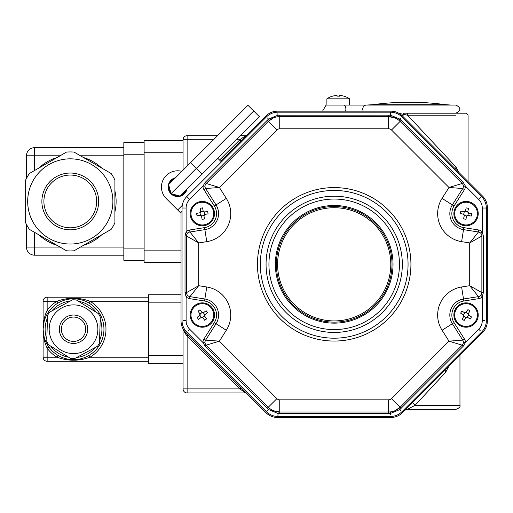 <?xml version="1.0" encoding="UTF-8"?>
<svg xmlns="http://www.w3.org/2000/svg" width="513" height="513" viewBox="0 0 513 513"><rect width="100%" height="100%" fill="white"/><g stroke="black" fill="none" stroke-linecap="round" stroke-linejoin="round"><path stroke-width="0.77" d="M241.027 387.745L239.879 388.892L187.123 336.137L187.123 388.892L239.879 388.892L245.554 392.952L187.123 392.952A4.059 4.059 0 0 1 183.064 388.892L183.064 328.897M181.262 323.748L181.499 324.876M181.634 325.389L181.769 325.864M181.974 326.46L182.166 326.986M182.622 328.031L182.961 328.705M188.271 334.995L187.123 336.137L185.353 333.662A1.622 0.526 135 0 0 185.789 332.514L266.003 412.721A16.23 16.23 0 0 0 277.475 417.473L390.912 417.473A16.23 16.23 0 0 0 402.384 412.721L482.598 332.514A16.23 16.23 0 0 0 487.35 321.035L487.35 207.605A16.23 16.23 0 0 0 482.598 196.126L402.384 115.919L404.032 114.495A2.026 0.654 -90 0 0 403.423 113.193L466.048 113.193L403.423 113.193M185.353 333.662L183.064 329.301M184.327 330.834L185.789 332.514A16.23 16.23 0 0 1 181.038 321.035L181.038 212.356M245.554 392.952A1.622 1.622 0 0 1 246.702 393.426M405.828 409.695L404.558 410.547A4.059 4.059 0 0 1 407.431 409.361L455.91 409.361L407.431 409.361L415.075 405.302L459.962 405.302L415.075 405.302A4.059 0.333 -135 0 1 412.676 402.436M445.707 369.405L445.694 369.418A4.059 2.392 -135 0 0 445.65 372.284L415.075 405.302M449.164 365.622L445.65 372.284M241.027 140.895L239.879 139.748L245.554 135.689A1.622 1.622 0 0 0 246.702 135.214M220.705 161.21L266.003 115.919A16.23 16.23 0 0 1 277.475 111.161L390.912 111.161A16.23 16.23 0 0 1 402.384 115.919L398.428 113.007A1.622 1.622 0 0 0 399.178 113.193L400.127 113.623A2.026 1.545 -90 0 0 399.178 113.193M400.127 113.623L407.546 115.22L407.604 113.193M456.384 169.912A4.059 2.757 135 0 1 456.025 167.046L458.66 172.188M455.91 115.22L407.546 115.22L456.025 167.046M213.479 139.748L183.064 139.748A4.059 4.059 0 0 1 187.123 135.689L217.538 135.689M240.488 135.689L245.554 135.689M342.325 98.823L349.61 98.823L349.61 105.075L326.082 105.075L455.91 105.075C461.142 107.781 461.142 110.487 455.91 113.193L457.077 113.193M367.084 105.075L451.414 105.075L445.977 104.71A273.859 273.859 0 0 0 372.528 104.71L445.977 104.71L372.528 104.71L366.462 105.075A4.059 3.719 90 0 0 363.242 111.161M481.021 233.524L480.79 233.248L482.278 231.87L483.361 236.006L483.361 292.634L482.278 296.771A6.085 6.085 0 0 1 478.77 298.643L463.829 301.009A14.197 14.197 0 0 0 454.063 322.645L464.464 339.035A6.085 6.085 0 0 1 465.406 342.53L463.245 346.217L399.819 409.56L390.489 413.427L388.642 413.484L277.899 413.427L268.568 409.56L267.215 408.297L205.142 346.217L202.981 342.53A6.085 6.085 0 0 1 203.924 339.035L214.325 322.645A14.197 14.197 0 0 0 204.559 301.009L189.618 298.643A6.085 6.085 0 0 1 186.11 296.771L185.026 292.634L185.026 236.006L186.11 231.87L187.598 233.248L187.367 233.524M186.796 234.524L186.572 235.326M186.572 293.314L186.796 294.116M187.367 295.116L187.598 295.392L186.11 296.771L186.11 320.619A12.171 12.171 0 0 0 189.675 329.224L202.981 342.53L205.008 342.453L205.033 342.806M205.751 183.994L205.341 184.718M205.033 185.834L205.008 186.187L202.981 186.11L205.142 182.423L267.215 120.343L268.568 119.08L277.899 115.213L388.642 115.156L390.489 115.213L399.819 119.08L463.245 182.423L465.406 186.11A6.085 6.085 0 0 1 464.464 189.605L454.063 205.995A14.197 14.197 0 0 0 463.829 227.631L478.77 229.997A6.085 6.085 0 0 1 482.278 231.87L482.278 208.021L486.337 208.021L486.337 320.619A16.23 16.23 0 0 1 481.585 332.091L401.968 411.708A16.23 16.23 0 0 1 390.489 416.46L277.899 416.46A16.23 16.23 0 0 1 266.42 411.708L186.803 332.091A16.23 16.23 0 0 1 182.051 320.619L182.051 208.021A16.23 16.23 0 0 1 186.803 196.55L266.42 116.932A16.23 16.23 0 0 1 277.899 112.18L390.489 112.18A16.23 16.23 0 0 1 401.968 116.932L481.585 196.55A16.23 16.23 0 0 1 486.337 208.021L484.791 207.989M273.544 117.868L268.267 121.395A16.23 16.23 0 0 1 279.745 116.643L278.104 116.727L277.86 113.726M205.341 343.922L205.751 344.646M394.85 117.875L388.642 116.643A16.23 16.23 0 0 1 400.121 121.395L398.896 120.292L400.845 117.996M273.538 410.766L279.745 411.997A16.23 16.23 0 0 1 268.267 407.245L269.492 408.348L267.542 410.637M482.278 208.021A12.171 12.171 0 0 0 478.712 199.416L465.406 186.11L463.38 186.187L463.354 185.834M463.047 184.718L462.636 183.994M394.843 410.766L400.121 407.245A16.23 16.23 0 0 1 388.642 411.997L390.284 411.913L390.528 414.914M462.636 344.646L463.047 343.922M463.354 342.806L463.38 342.453L465.406 342.53L478.712 329.224L480.514 330.975M481.816 235.326L481.592 234.524M478.712 329.224A12.171 12.171 0 0 0 482.278 320.619L482.278 296.771L480.79 295.392L481.021 295.116M481.592 294.116L481.816 293.314M401.172 120.343L400.121 121.395L462.194 183.474A4.059 4.059 0 0 1 462.752 188.515L448.99 187.482L462.194 183.474L463.245 182.423M464.464 189.605L462.752 188.515L452.351 204.911A16.23 16.23 0 0 0 463.508 229.632L478.449 231.998A4.059 4.059 0 0 1 481.874 236.006L469.703 242.938L478.449 231.998L478.77 229.997M279.745 115.156L279.745 116.643L388.642 116.643L388.642 115.156M205.142 182.423L206.194 183.474L219.397 187.482L205.636 188.515A4.059 4.059 0 0 1 206.194 183.474L268.267 121.395L267.215 120.343M203.924 339.035L205.636 340.125L216.037 323.729L226.316 330.25L219.397 341.158L206.194 345.166A4.059 4.059 0 0 1 205.636 340.125L219.397 341.158L276.879 398.639A4.059 4.059 0 0 0 279.745 399.826L388.642 399.826A4.059 4.059 0 0 0 391.509 398.639L448.99 341.158L462.752 340.125A4.059 4.059 0 0 1 462.194 345.166L448.99 341.158L442.071 330.25A28.401 28.401 0 0 1 461.61 286.985L469.703 285.703L481.874 292.634A4.059 4.059 0 0 1 478.449 296.636L469.703 285.703L469.703 242.938L461.61 241.655L463.829 227.631M483.361 236.006L481.874 236.006L481.874 292.634L483.361 292.634M268.267 121.395L276.879 130.001L219.397 187.482L226.316 198.39L216.037 204.911L205.636 188.515L203.924 189.605A6.085 6.085 0 0 1 202.981 186.11L189.675 199.416A12.171 12.171 0 0 0 186.11 208.021L186.11 231.87A6.085 6.085 0 0 1 189.618 229.997L189.938 231.998L198.685 242.938L186.514 236.006A4.059 4.059 0 0 1 189.938 231.998L204.879 229.632A16.23 16.23 0 0 0 216.037 204.911L214.325 205.995L203.924 189.605M478.77 298.643L478.449 296.636L463.508 299.002A16.23 16.23 0 0 0 452.351 323.729L462.752 340.125L464.464 339.035M185.026 292.634L186.514 292.634L198.685 285.703L189.938 296.636A4.059 4.059 0 0 1 186.514 292.634L186.514 236.006L185.026 236.006M463.245 346.217L462.194 345.166L400.121 407.245L401.172 408.297M214.325 322.645L216.037 323.729A16.23 16.23 0 0 0 204.879 299.002L189.938 296.636L189.618 298.643M388.642 413.484L388.642 411.997L279.745 411.997L279.745 413.484M267.215 408.297L268.267 407.245L206.194 345.166L205.142 346.217M393.022 264.317A58.828 58.828 0 0 1 304.78 315.264A58.828 58.828 0 0 1 304.78 213.376A58.828 58.828 0 0 1 393.022 264.317M174.567 178.665A8.926 8.926 0 0 0 169.309 183.923M168.873 185.539A8.926 8.926 0 0 0 170.797 192.721M171.983 193.908A8.926 8.926 0 0 0 179.165 195.831M180.781 195.395A8.926 8.926 0 0 0 186.039 190.137M182.051 211.343L180.544 212.85L177.678 209.977L182.269 205.386M221.424 161.928L217.839 158.337M181.878 171.355A16.23 16.23 0 0 0 166.199 198.505L177.678 209.977M175.478 177.754A9.535 9.535 0 0 0 173.028 195.357A9.535 9.535 0 0 0 186.95 189.226M190.586 162.647L247.959 105.268L259.437 116.74L180.101 196.081L171.047 193.657L168.623 184.603L190.586 162.647L196.325 168.379L171.047 193.657M253.698 111L196.325 168.379L202.058 174.119L186.726 189.457M112.879 201.436A42.598 42.598 0 0 0 31.87 183.013A42.598 42.598 0 0 0 60.829 242.976A42.598 42.598 0 0 0 112.879 201.436M144.121 152.746L144.121 140.575L183.064 140.575L183.064 152.746L144.121 152.746L144.121 250.12L181.038 250.12M181.038 262.29L144.121 262.29L144.121 250.12M144.121 260.264L123.832 260.264L123.832 142.608L144.121 142.608M26.464 178.415L26.464 155.792A8.112 8.112 0 0 1 34.576 147.68L123.832 147.68M26.464 224.457L26.464 247.08A8.112 8.112 0 0 0 34.576 255.192L34.576 247.08L60.079 247.08M123.832 255.192L34.576 255.192M183.064 170.162L183.064 152.746M114.906 180.025L114.906 222.841A49.498 49.498 0 0 1 111.129 229.382L74.052 250.786A49.498 49.498 0 0 1 66.504 250.786L29.427 229.382A49.498 49.498 0 0 1 25.65 222.841L25.65 180.025A49.498 49.498 0 0 1 29.427 173.49L66.504 152.079A49.498 49.498 0 0 1 74.052 152.079L111.129 173.49A49.498 49.498 0 0 1 114.906 180.025M96.649 201.436A26.368 26.368 0 0 0 57.09 178.595A26.368 26.368 0 0 0 57.09 224.271A26.368 26.368 0 0 0 96.649 201.436A26.368 26.368 0 0 0 57.09 178.595A26.368 26.368 0 0 0 57.09 224.271A26.368 26.368 0 0 0 96.649 201.436M97.489 346.288A29.414 29.414 0 0 0 99.49 343.05L100.279 317.008A29.414 29.414 0 0 0 98.47 313.655L76.309 299.951A29.414 29.414 0 0 0 72.506 299.836L49.556 312.18A29.414 29.414 0 0 0 47.555 315.418L46.773 341.459A29.414 29.414 0 0 0 48.575 344.813L70.736 358.516A29.414 29.414 0 0 0 74.539 358.632L97.489 346.288M97.868 329.231A24.342 24.342 0 0 0 68.344 305.447A24.342 24.342 0 0 0 51.383 339.356A24.342 24.342 0 0 0 97.868 329.231M148.578 297.181L47.151 297.181A4.059 4.059 0 0 0 43.098 301.24L47.151 301.24L47.151 310.314A32.46 32.46 0 0 1 57.097 301.24C68.037 297.258 78.989 297.258 89.948 301.24A32.46 32.46 0 0 1 89.948 357.228C79.015 361.21 68.062 361.21 57.097 357.228A32.46 32.46 0 0 1 47.151 348.154C44.548 342.851 43.195 336.541 43.098 329.231C43.195 321.927 44.548 315.617 47.151 310.314L48.799 311.494L46.715 314.841M43.195 331.706L43.233 332.142M43.361 333.245L43.438 333.79M43.65 335.034L43.9 336.195M44.182 337.278L43.098 329.231L43.098 301.24M44.881 339.497L45.311 340.638M45.772 341.716L46.247 342.722M46.837 343.845L47.427 344.883M46.715 343.627L48.799 346.974L47.151 348.154L47.151 357.228L57.097 357.228L58.123 355.477M59.925 356.452L60.797 356.875M61.765 357.298L62.65 357.651M62.676 357.664L63.137 357.83M63.65 358.016L64.003 358.132M67.152 358.985L67.517 359.062M68.049 359.164L68.53 359.247M68.556 359.254L69.499 359.395M70.563 359.517L71.596 359.6M73.564 359.664L75.142 359.619M75.507 359.6L76.527 359.51M77.585 359.389L79.028 359.158M79.553 359.055L79.925 358.978M83.068 358.125L83.427 358.003M83.933 357.824L84.376 357.657M84.421 357.644L85.299 357.292M86.261 356.868L87.127 356.452M148.578 357.228L89.948 357.228L88.922 355.477A30.427 30.427 0 0 0 88.922 302.991L89.948 301.24L148.578 301.24M87.127 302.016L86.248 301.593M85.286 301.169L84.401 300.817M84.369 300.804L83.914 300.631M83.395 300.451L83.042 300.336M79.9 299.483L79.528 299.406M78.996 299.303L78.521 299.22M78.489 299.214L77.553 299.073M76.488 298.951L75.449 298.867M73.487 298.803L71.903 298.848M71.544 298.867L70.518 298.951M69.46 299.079L68.024 299.303M67.492 299.406L67.126 299.483M63.978 300.342L63.625 300.458M63.112 300.644L62.669 300.804M62.631 300.823L61.752 301.176M60.79 301.599L59.918 302.016M47.151 297.181L47.151 301.24L57.097 301.24L58.123 302.991A30.427 30.427 0 0 0 48.799 311.494M47.427 313.584L46.837 314.623M46.247 315.745L45.772 316.752M45.311 317.829L44.881 318.971M148.578 361.287L47.151 361.287A4.059 4.059 0 0 1 43.098 357.228L43.098 329.231L44.182 321.189M43.65 323.434L43.541 324.049M43.438 324.678L43.381 325.075M43.323 325.524L43.214 326.569M183.064 363.717L148.578 363.717L148.578 294.751L181.038 294.751M45.215 318.079L44.413 318.079M43.098 329.231A30.427 30.427 0 0 1 73.526 298.803A30.427 30.427 0 0 1 103.953 329.231A30.427 30.427 0 0 1 73.526 359.664A30.427 30.427 0 0 1 43.098 329.231A30.427 30.427 0 0 1 73.526 298.803A30.427 30.427 0 0 1 103.953 329.231A30.427 30.427 0 0 1 73.526 359.664A30.427 30.427 0 0 1 43.098 329.231M85.697 329.231A12.171 12.171 0 0 0 67.44 318.695A12.171 12.171 0 0 0 67.44 339.773A12.171 12.171 0 0 0 85.697 329.231A12.171 12.171 0 0 0 67.44 318.695A12.171 12.171 0 0 0 67.44 339.773A12.171 12.171 0 0 0 85.697 329.231M466.759 215.992A1.218 1.218 0 0 1 467.843 215.325A4.777 2.385 -76.4 0 1 468.132 215.364L466.657 216.255A4.777 2.385 -166.4 0 1 466.759 215.992L464.329 215.402A1.218 1.218 0 0 0 463.669 214.312L464.252 211.882A1.218 1.218 0 0 0 465.342 211.221L467.773 211.811A1.218 1.218 0 0 0 468.433 212.895L467.843 215.325M466.657 216.255L465.913 219.34A19.693 9.843 -166.4 0 1 463.547 218.769L464.291 215.684L463.399 214.216A4.777 2.385 -76.4 0 1 463.669 214.312M464.252 211.882A4.777 2.385 103.6 0 1 463.97 211.85L460.886 211.099L463.97 211.85L465.438 210.952L466.189 207.868A19.693 9.843 13.6 0 1 468.555 208.445L467.805 211.529L468.702 212.998A4.777 2.385 103.6 0 1 468.433 212.895M468.132 215.364L471.21 216.108L468.132 215.364M471.787 213.748L468.702 212.998L471.787 213.748A19.693 9.843 103.6 0 1 471.21 216.108M460.315 213.466L463.399 214.216L460.315 213.466A19.693 9.843 -76.4 0 1 460.886 211.099M477.09 216.281A11.363 11.363 0 0 1 458.212 221.828A11.363 11.363 0 0 1 462.848 202.706A11.363 11.363 0 0 1 477.09 216.281M477.879 216.473A12.171 12.171 0 0 1 457.654 222.418A12.171 12.171 0 0 1 462.623 201.93A12.171 12.171 0 0 1 477.879 216.473M466.003 317.521A1.218 1.218 0 0 1 467.24 317.22A4.777 2.385 -58.7 0 1 467.497 317.335L465.823 317.746A4.777 2.385 -148.7 0 1 466.003 317.521L463.867 316.22A1.218 1.218 0 0 0 463.566 314.982L464.861 312.847A1.218 1.218 0 0 0 466.099 312.545L468.234 313.847A1.218 1.218 0 0 0 468.536 315.085L467.24 317.22M465.823 317.746L464.175 320.458A19.693 9.843 -148.7 0 1 462.098 319.195L463.746 316.483L463.335 314.809A4.777 2.385 -58.7 0 1 463.566 314.982M464.861 312.847A4.777 2.385 121.3 0 1 464.605 312.731L461.892 311.083L464.605 312.731L466.272 312.321L467.927 309.608A19.693 9.843 31.3 0 1 470.004 310.878L468.356 313.584L468.76 315.258A4.777 2.385 121.3 0 1 468.536 315.085M467.497 317.335L470.209 318.99L467.497 317.335M471.473 316.906L468.76 315.258L471.473 316.906A19.693 9.843 121.3 0 1 470.209 318.99M460.629 313.161L463.335 314.809L460.629 313.161A19.693 9.843 -58.7 0 1 461.892 311.083M475.756 320.933A11.363 11.363 0 0 1 456.083 320.49A11.363 11.363 0 0 1 466.311 303.677A11.363 11.363 0 0 1 475.756 320.933M476.449 321.356A12.171 12.171 0 0 1 455.371 320.881A12.171 12.171 0 0 1 466.33 302.862A12.171 12.171 0 0 1 476.449 321.356M201.346 317.316A1.218 1.218 0 0 1 202.603 317.509A4.777 2.385 -36.3 0 1 202.795 317.714L201.096 317.457A4.777 2.385 -126.3 0 1 201.346 317.316L199.865 315.296A1.218 1.218 0 0 0 200.057 314.039L202.071 312.558A1.218 1.218 0 0 0 203.328 312.75L204.809 314.77A1.218 1.218 0 0 0 204.616 316.027L202.603 317.509M201.096 317.457L198.537 319.336A19.693 9.843 -126.3 0 1 197.101 317.374L199.653 315.495L199.916 313.796A4.777 2.385 -36.3 0 1 200.057 314.039M202.071 312.558A4.777 2.385 143.7 0 1 201.878 312.353L199.999 309.794L201.878 312.353L203.578 312.609L206.136 310.731A19.693 9.843 53.7 0 1 207.579 312.693L205.02 314.572L204.758 316.277A4.777 2.385 143.7 0 1 204.616 316.027M202.795 317.714L204.674 320.272L202.795 317.714M206.636 318.829L204.758 316.277L206.636 318.829A19.693 9.843 143.7 0 1 204.674 320.272M198.037 311.237L199.916 313.796L198.037 311.237A19.693 9.843 -36.3 0 1 199.999 309.794M209.067 324.19A11.363 11.363 0 0 1 191.048 316.284A11.363 11.363 0 0 1 206.899 304.632A11.363 11.363 0 0 1 209.067 324.19M209.548 324.844A12.171 12.171 0 0 1 190.24 316.374A12.171 12.171 0 0 1 207.226 303.888A12.171 12.171 0 0 1 209.548 324.844M200.429 215.204A1.218 1.218 0 0 1 201.468 215.935A4.777 2.385 -9.7 0 1 201.551 216.21L200.147 215.216A4.777 2.385 -99.7 0 1 200.429 215.204L200.006 212.735A1.218 1.218 0 0 0 200.743 211.696L203.206 211.273A1.218 1.218 0 0 0 204.245 212.01L204.668 214.472A1.218 1.218 0 0 0 203.93 215.511L201.468 215.935M200.147 215.216L197.018 215.755A19.693 9.843 -99.7 0 1 196.607 213.35L199.73 212.818L200.724 211.414A4.777 2.385 -9.7 0 1 200.743 211.696M203.206 211.273A4.777 2.385 170.3 0 1 203.129 211.003L202.59 207.874L203.129 211.003L204.533 211.997L207.656 211.459A19.693 9.843 80.3 0 1 208.073 213.857L204.944 214.396L203.95 215.8A4.777 2.385 170.3 0 1 203.93 215.511M201.551 216.21L202.084 219.34L201.551 216.21M204.482 218.929L203.95 215.8L204.482 218.929A19.693 9.843 170.3 0 1 202.084 219.34M200.192 208.284L200.724 211.414L200.192 208.284A19.693 9.843 -9.7 0 1 202.59 207.874M204.257 224.803A11.363 11.363 0 0 1 191.682 209.67A11.363 11.363 0 0 1 211.074 206.348A11.363 11.363 0 0 1 204.257 224.803M204.392 225.605A12.171 12.171 0 0 1 190.919 209.387A12.171 12.171 0 0 1 211.696 205.828A12.171 12.171 0 0 1 204.392 225.605M339.465 95.527L339.465 96.168L339.465 95.527L340.683 95.527L339.465 95.527L339.465 96.168A19.693 17.051 180 0 0 337.035 96.168L337.035 95.527L335.816 95.527L337.035 95.527L337.035 96.168L337.035 95.527M343.857 96.168A20.251 20.251 0 0 0 340.683 95.527A20.251 20.251 0 0 1 343.857 96.168L343.857 96.168M337.035 96.168A19.693 17.051 180 0 1 339.465 96.168M332.642 96.168A20.251 20.251 0 0 1 335.816 95.527A20.251 20.251 0 0 0 332.642 96.168L332.642 96.168M343.857 96.13A20.283 20.283 0 0 1 349.61 98.823L326.89 98.823L326.89 105.075L330.135 105.075M332.642 96.13A20.283 20.283 0 0 0 326.89 98.823L334.175 98.823M391.785 259.245A57.815 57.815 0 0 1 309.794 316.733A57.815 57.815 0 0 1 301.003 216.98A57.815 57.815 0 0 1 391.785 259.245A57.815 57.815 0 0 1 309.794 316.733A57.815 57.815 0 0 1 301.003 216.98A57.815 57.815 0 0 1 391.785 259.245M409.252 408.451L409.252 409.361M219.558 160.062L239.879 139.748L236.429 139.748M187.123 135.689L187.123 166.103M183.064 388.892L187.123 388.892L187.123 392.952M344.338 105.159A4.059 1.905 90 0 1 345.615 111.161A4.059 1.905 -90 0 0 343.966 105.075M186.11 320.619L183.596 320.651M267.542 117.996L269.492 120.292M189.675 329.224L187.873 330.975M480.514 197.665L478.712 199.416M398.896 408.348L400.845 410.637M484.791 320.651L482.278 320.619M189.618 229.997L204.559 227.631A14.197 14.197 0 0 0 214.325 205.995M226.316 198.39A28.401 28.401 0 0 1 206.777 241.655L204.559 227.631M204.559 301.009L206.777 286.985A28.401 28.401 0 0 1 226.316 330.25M390.284 116.727L390.489 112.18M277.899 416.46L278.104 411.913M461.61 241.655A28.401 28.401 0 0 1 442.071 198.39L454.063 205.995M454.063 322.645L442.071 330.25M463.829 301.009L463.508 299.002A16.23 16.23 0 0 0 452.351 323.729M186.803 196.55L189.675 199.416M182.051 208.021L186.11 208.021M400.121 121.395L391.509 130.001A4.059 4.059 0 0 0 388.642 128.814L279.745 128.814A4.059 4.059 0 0 0 276.879 130.001M442.071 198.39L448.99 187.482L391.509 130.001M388.642 116.643L388.642 128.814M279.745 116.643L279.745 128.814M461.61 286.985L463.508 299.002M206.777 241.655L198.685 242.938L198.685 285.703L206.777 286.985M391.509 398.639L400.121 407.245M388.642 399.826L388.642 411.997M279.745 399.826L279.745 411.997M276.879 398.639L268.267 407.245M268.934 264.317A65.26 65.26 0 0 0 366.827 320.837A65.26 65.26 0 0 0 366.827 207.803A65.26 65.26 0 0 0 268.934 264.317M257.455 264.317A76.738 76.738 0 0 1 372.56 197.864A76.738 76.738 0 0 1 372.56 330.776A76.738 76.738 0 0 1 257.455 264.317M452.351 204.911A16.23 16.23 0 0 0 463.508 229.632M408.059 264.317A73.866 73.866 0 0 0 334.194 190.451A73.866 73.866 0 0 0 260.328 264.317A73.866 73.866 0 0 0 334.194 338.189A73.866 73.866 0 0 0 408.059 264.317M402.327 264.317A68.133 68.133 0 0 1 334.194 332.45A68.133 68.133 0 0 1 266.061 264.317A68.133 68.133 0 0 1 334.194 196.19A68.133 68.133 0 0 1 402.327 264.317M98.676 201.436A28.401 28.401 0 0 1 56.077 226.028A28.401 28.401 0 0 1 56.077 176.838A28.401 28.401 0 0 1 98.676 201.436M57.052 245.329A45.843 45.843 0 0 1 38.879 234.839M83.504 157.536A45.843 45.843 0 0 1 101.683 168.033M114.906 190.939A45.843 45.843 0 0 1 114.906 211.927M101.683 234.839A45.843 45.843 0 0 1 83.504 245.329M38.879 168.033A45.843 45.843 0 0 1 57.052 157.536M123.832 248.093L144.121 248.093M144.121 154.779L123.832 154.779M60.079 155.792L34.576 155.792L34.576 170.515M123.832 155.792L80.477 155.792M34.576 147.68L34.576 155.792L26.464 155.792M26.464 247.08L34.576 247.08L34.576 232.357M80.477 247.08L123.832 247.08M87.723 329.231A14.197 14.197 0 0 1 66.427 341.53A14.197 14.197 0 0 1 66.427 316.938A14.197 14.197 0 0 1 87.723 329.231M181.038 302.862L148.578 302.862M148.578 355.605L183.064 355.605M47.151 361.287L47.151 357.228L43.098 357.228M99.567 340.561A28.401 28.401 0 0 0 100.202 319.49M96.354 312.346A28.401 28.401 0 0 0 78.425 301.259M70.313 301.016A28.401 28.401 0 0 0 51.749 311M47.485 317.906A28.401 28.401 0 0 0 46.85 338.978M50.691 346.121A28.401 28.401 0 0 0 68.62 357.208M76.732 357.452A28.401 28.401 0 0 0 95.296 347.468M390.573 259.354A56.597 56.597 0 0 0 301.702 217.98A56.597 56.597 0 0 0 310.307 315.63A56.597 56.597 0 0 0 390.573 259.354M398.979 113.181L398.428 113.007M468.08 181.608L468.08 115.22L466.048 113.193M459.962 355.143L459.962 405.302C460.578 406.783 459.225 408.136 455.91 409.361M326.082 105.075L322.568 111.161M45.215 340.388L44.413 340.388"/></g></svg>
